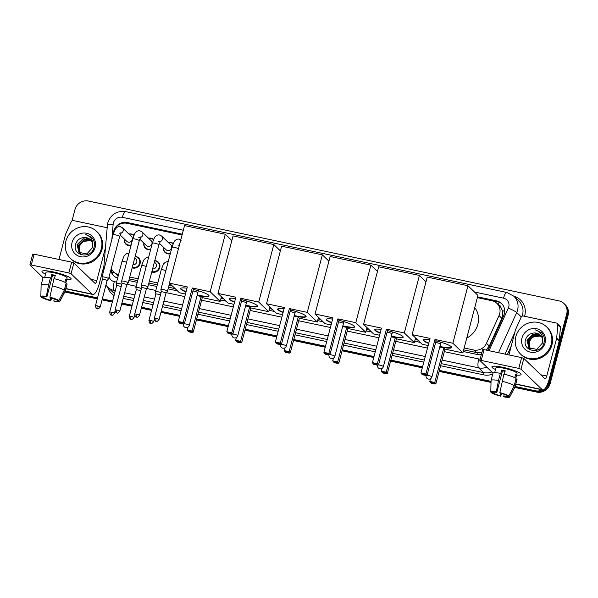 <?xml version="1.0" encoding="UTF-8"?>
<svg xmlns="http://www.w3.org/2000/svg" width="598" height="598" viewBox="0 0 598 598"><rect width="100%" height="100%" fill="white"/><g stroke="black" fill="none" stroke-linecap="round" stroke-linejoin="round"><path stroke-width="0.9" d="M154.785 260.571A6.032 5.711 134 0 1 159.741 267.642A6.032 5.711 134 0 1 151.795 271.97M135.155 256.407A6.032 5.711 134 0 1 140.111 263.479A6.032 5.711 134 0 1 132.165 267.807M170.266 253.821A6.032 5.711 134 0 1 163.486 247.258M150.636 249.658A6.032 5.711 134 0 1 143.864 243.094M131.007 245.494A6.032 5.711 134 0 1 124.234 238.931M486.077 350.084L489.314 346.025L501.857 318.323L502.492 316.469L502.26 310.422L500.989 307.686A3.767 3.566 -46 0 0 498.411 304.823M464.16 347.976L473.676 349.994A11.302 10.704 -46 0 0 486.48 343.304L499.031 315.595A11.302 10.704 -46 0 0 499.681 313.756A11.302 10.704 -46 0 0 496.901 303.365A11.302 10.704 -46 0 0 491.885 300.712L477.368 297.632M496.901 303.365L499.509 305.877A11.302 10.704 134 0 1 500.989 307.686M463.674 349.837L476.292 352.514L481.988 352.207M129.258 278.892L137.675 280.679M148.887 283.056L157.304 284.842M168.516 287.219L175.139 288.625M220.983 298.35L223.674 298.925M269.526 308.65L272.217 309.218M318.061 318.951L320.752 319.519M366.596 329.244L369.287 329.812M415.132 339.544L417.823 340.113M111.303 268.345A11.302 10.704 -46 0 0 113.755 272.053L118.172 275.962M129.751 277.031L138.16 278.817M149.373 281.195L157.79 282.981M169.002 285.358L172.523 286.106M113.755 272.053A11.302 10.704 -46 0 0 118.539 274.646M182.069 234.984L126.978 223.301A11.302 10.704 -46 0 0 113.194 233.743L113.104 234.752M168.195 242.377A6.032 5.711 134 0 1 173.248 243.588M148.566 238.213A6.032 5.711 134 0 1 153.619 239.424M128.944 234.05A6.032 5.711 134 0 1 133.989 235.261M487.452 350.376A11.302 10.704 -46 0 0 489.209 347.595L503.636 315.737A11.302 10.704 -46 0 0 504.293 313.898A11.302 10.704 -46 0 0 501.505 303.5A11.302 10.704 -46 0 0 496.49 300.854L477.578 296.84M477.443 297.333L497.185 301.527A11.302 10.704 134 0 1 501.849 303.844M72.014 220.819L74.959 209.577A11.302 10.704 134 0 1 88.422 201.048L558.913 300.861A11.302 10.704 134 0 1 563.929 303.507A11.302 10.704 134 0 1 566.71 313.898L548.785 382.219A11.302 10.704 134 0 1 545.974 387.287M542.438 389.874A11.302 10.704 134 0 1 535.33 390.756L515.199 386.487M491.04 381.36L439.388 370.401M422.562 366.828L390.853 360.101M374.019 356.535L342.318 349.808M325.484 346.235L293.775 339.507M276.949 335.941L245.24 329.214M228.414 325.641L196.705 318.913M179.871 315.348L161.198 311.386M151.832 309.398L141.577 307.223M132.203 305.234L121.947 303.059M112.581 301.071L102.318 298.888M97.519 297.871L65.264 291.032M563.929 303.507L565.319 304.853A11.302 10.704 134 0 1 568.1 315.243L550.175 383.565L549.48 382.892A11.302 10.704 134 0 1 536.025 391.421L515.035 386.973L536.025 391.421A11.302 10.704 134 0 0 549.48 382.892L567.405 314.57L549.48 382.892L548.785 382.219M564.624 304.18A11.302 10.704 134 0 1 567.405 314.57A11.302 10.704 134 0 0 564.624 304.18M97.265 298.865L66.228 292.28L65.533 291.607A11.302 10.704 134 0 1 65.1 291.51A11.302 10.704 134 0 0 65.533 291.607L97.392 298.372L65.197 291.286M491.025 381.875L439.261 370.895L491.025 381.875M422.427 367.329L390.726 360.601L422.427 367.329M373.892 357.028L342.183 350.301L373.892 357.028M325.357 346.735L293.648 340.008L325.357 346.735M276.814 336.435L245.113 329.707L276.814 336.435M228.279 326.134L196.578 319.414L228.279 326.134M179.744 315.841L161.071 311.879L179.744 315.841M151.705 309.891L141.442 307.716L151.705 309.891M132.076 305.728L121.813 303.552L132.076 305.728M112.446 301.564L102.191 299.389L112.446 301.564M182.278 234.192L127.329 222.538A11.302 10.704 -46 0 0 114.375 229.58M463.233 351.497L476.404 354.293A11.302 10.704 -46 0 0 481.472 354.158M128.824 280.552L137.241 282.338M148.454 284.715L156.863 286.502M168.075 288.879L177.464 290.867M220.55 300.009L226.007 301.168M269.085 310.31L274.542 311.468M317.628 320.603L323.077 321.761M366.163 330.903L371.612 332.062M414.698 341.196L420.155 342.355M110.779 270.348A11.302 10.704 -46 0 0 113.725 275.76A11.302 10.704 -46 0 0 117.627 278.115M124.287 223.076A11.302 10.704 134 0 1 128.024 223.204L182.143 234.685M114.076 276.089A11.302 10.704 134 0 1 111.273 268.465M550.175 383.565A11.302 10.704 134 0 1 536.72 392.094L514.781 387.444M491.018 382.399L439.126 371.395M422.3 367.822L390.591 361.095M373.765 357.522L342.056 350.794M325.222 347.229L293.521 340.501M276.687 336.928L244.978 330.201M228.152 326.635L196.443 319.908M179.617 316.335L160.944 312.373M151.571 310.384L141.315 308.209M131.949 306.221L121.686 304.046M112.319 302.057L102.056 299.882M66.228 292.28A11.302 10.704 134 0 1 64.883 291.899M515.827 336.681A18.837 17.843 134 0 1 528.856 322.957A18.837 17.843 134 0 1 546.617 326.874A18.837 17.843 134 0 1 551.251 344.201A18.837 17.843 134 0 1 538.222 357.918A18.837 17.843 134 0 1 520.462 354.001A18.837 17.843 134 0 1 515.827 336.681M546.617 326.874L547.312 327.547A18.837 17.843 134 0 1 551.947 344.867A18.837 17.843 134 0 1 538.918 358.591A18.837 17.843 134 0 1 521.157 354.674L520.462 354.001M545.092 342.893A12.281 11.639 134 0 1 530.463 352.162A12.281 11.639 134 0 1 521.987 337.99A12.281 11.639 134 0 1 536.615 328.721A12.281 11.639 134 0 1 545.092 342.893M525.657 339.313C521.419 351.377 541.257 355.167 543.948 342.931C544.838 339.642 544.367 336.614 542.543 333.856L541.519 332.705L535.442 329.924C540.599 331.763 543.014 335.403 542.692 340.86A8.514 8.066 134 0 0 540.323 335.149A8.514 8.066 134 0 0 534.59 332.981C530.232 333.146 527.257 335.254 525.657 339.313M540.898 335.77L533.311 334.409L527.272 340.419L529.051 347.939M540.779 335.627L533.035 334.14L526.995 340.157L528.909 347.804L536.795 349.382L542.461 343.02L542.692 340.86M541.354 336.382L534.41 335.478L528.378 341.488L529.649 348.425M541.25 336.226L534.134 335.209L528.101 341.219L529.492 348.313M530.299 348.858L529.858 348.051A8.514 8.066 134 0 1 529.357 342.43A8.514 8.066 134 0 1 533.73 336.876C531.42 338.124 529.918 339.933 529.208 342.288L530.127 348.754M533.73 336.876L540.607 335.964M540.39 335.216L534.59 332.981M541.586 332.772L535.442 329.924M503.015 367.329A15.07 2.459 14.7 0 1 520.641 373.66A15.07 2.459 14.7 0 1 516.635 375.088A15.07 2.459 14.7 0 0 521.075 374.505A15.07 2.459 14.7 0 0 503.015 367.329A15.07 2.459 14.7 0 0 492.707 366.335A15.07 2.459 14.7 0 0 495.495 369.549A15.07 2.459 14.7 0 1 491.915 366.858A15.07 2.459 14.7 0 1 503.015 367.329M508.92 354.928L515.528 329.715A1.884 1.787 -46 0 1 515.64 329.408L521.194 317.134A1.884 1.787 -46 0 1 523.332 316.021L556.461 323.047A1.884 1.787 -46 0 1 557.291 323.488L559.9 326.007A1.884 1.787 134 0 1 560.423 327.42L559.294 340.636A1.884 1.787 134 0 1 559.235 340.95L549.375 378.549A15.07 4.156 -78 0 1 542.767 389.941A15.07 4.156 -78 0 1 542.124 389.582L520.993 369.205L518.78 368.405L521.613 357.619L523.818 358.419L544.95 378.788A3.767 1.039 102 0 0 545.114 378.885A3.767 1.039 102 0 0 546.766 376.037L556.626 338.438A1.884 1.787 -46 0 0 556.686 338.117L557.814 324.908A1.884 1.787 -46 0 0 557.291 323.488M482.721 349.695L484.059 349.651L481.226 360.437L518.78 368.405M481.226 360.437L479.895 360.482L493.021 373.145M484.059 349.651L521.613 357.619M499.823 392.647L500.354 393.163A7.535 1.233 14.7 0 1 506.693 395.45L508.876 395.913A9.8 1.6 14.7 0 0 499.823 392.647L503.92 374.071A12.431 2.026 14.7 0 1 516.104 378.467L514.22 385.658L508.876 395.913M507.724 395.667L507.56 396.287A7.535 1.233 14.7 0 1 507.56 396.325A7.535 1.233 14.7 0 1 503.725 396.414L504.264 394.366M505.071 371.358A7.535 1.233 -165.3 0 0 504.189 371.164A7.535 1.233 -165.3 0 0 502.47 370.835L496.811 392.415A7.535 1.233 14.7 0 0 492.976 392.497A7.535 1.233 14.7 0 0 492.969 392.535L490.794 392.079A9.8 1.6 14.7 0 1 490.786 391.989A9.8 1.6 14.7 0 1 496.28 391.899L496.811 392.415M490.786 391.989L491.063 380.545A12.431 2.026 14.7 0 1 491.07 380.47L492.954 373.279A12.431 2.026 14.7 0 1 500.377 373.324L500.728 373.66L501.67 370.065A10.928 1.787 14.7 0 1 503.404 370.409A10.928 1.787 14.7 0 1 505.213 370.82L504.331 374.176M494.658 372.726L495.921 367.905A10.928 1.787 14.7 0 1 503.972 368.248A10.928 1.787 14.7 0 1 517.061 373.451L515.797 378.272M507.56 396.287L509.743 396.751L515.087 386.495L516.978 379.304L515.947 379.087M516.978 379.304A12.431 2.026 14.7 0 1 517.008 379.588L515.125 386.779A12.431 2.026 14.7 0 1 515.095 386.854L509.72 396.952A9.8 1.6 14.7 0 1 504.256 396.93L503.725 396.414M491.07 380.47A12.431 2.026 14.7 0 1 498.493 380.515L496.28 391.899M500.377 373.324L498.493 380.515M500.803 393.282L500.182 395.659L500.713 396.175L501.617 393.506M500.713 396.175A9.8 1.6 14.7 0 1 491.661 392.916L493.843 393.379L494.157 392.161M491.683 392.266L491.661 392.916M500.182 395.659A7.535 1.233 14.7 0 1 493.843 393.379M515.738 378.235L516.485 375.402A10.928 1.787 14.7 0 0 515.611 374.565L514.788 377.712M502.036 381.262A12.431 2.026 14.7 0 1 514.22 385.658M501.67 370.065L502.47 370.835M515.454 375.185L516.485 375.402M474.767 307.551A20.721 19.629 134 0 1 477.847 324.31A20.721 19.629 134 0 1 466.761 338.057M436.054 340.927A14.696 2.399 14.7 0 1 451.707 347.49A14.696 2.399 14.7 0 1 440.89 347.027A14.696 2.399 14.7 0 1 439.829 346.795M428.691 343.461A14.696 2.399 14.7 0 1 423.279 340.03A14.696 2.399 14.7 0 1 429.678 339.694M430.014 338.408L420.962 372.928L425.918 373.982L434.978 339.462L452.865 343.259L467.957 285.724L427.219 277.083L412.127 334.618L430.014 338.408M420.962 372.928L421.65 373.967L425.193 374.722L425.918 373.982L427.084 375.103L436.136 340.583L434.978 339.462M412.127 334.618L422.121 344.261L428.146 345.532M452.865 343.259L462.867 352.902L444.979 349.105L443.813 347.984L439.739 347.117M462.867 352.902L477.959 295.367L467.957 285.724M425.193 374.722L426.015 375.507L427.084 375.103M421.65 373.967L422.472 374.759L426.015 375.507M444.979 349.105L435.92 383.624L434.851 384.028L431.308 383.273L429.798 381.449L430.5 378.751M443.813 347.984L434.753 382.503L435.92 383.624M434.851 384.028L434.028 383.236L430.485 382.488M429.798 381.449L434.753 382.503L434.028 383.236M428.781 343.103A14.696 2.399 14.7 0 1 423.773 340.464A14.696 2.399 14.7 0 1 423.369 339.858M440.427 344A3.012 0.493 -165.3 0 0 435.636 342.519M451.714 347.296A14.696 2.399 14.7 0 1 439.919 346.436M387.511 330.627A14.696 2.399 14.7 0 1 403.172 337.19A14.696 2.399 14.7 0 1 392.348 336.734A14.696 2.399 14.7 0 1 391.286 336.502M380.156 333.161A14.696 2.399 14.7 0 1 374.744 329.73A14.696 2.399 14.7 0 1 381.143 329.401M381.479 328.115L372.419 362.635L377.383 363.689L386.435 329.169L404.33 332.959L419.422 275.431L378.684 266.783L363.584 324.318L381.479 328.115M372.419 362.635L373.115 363.674L376.658 364.421L377.383 363.689L378.549 364.81L387.601 330.29L386.435 329.169M363.584 324.318L373.586 333.961L379.61 335.239M404.33 332.959L414.332 342.602L396.437 338.812L395.271 337.683L391.204 336.824M425.993 281.763L419.422 275.431M414.332 342.602L415.558 337.93M376.658 364.421L377.473 365.214L378.549 364.81M373.115 363.674L373.929 364.459L377.473 365.214M396.437 338.812L387.384 373.331L386.308 373.728L382.765 372.98L381.255 371.156L381.965 368.45M395.271 337.683L386.218 372.203L387.384 373.331M386.308 373.728L385.493 372.943L381.95 372.188M381.255 371.156L386.218 372.203L385.493 372.943M380.246 332.802A14.696 2.399 14.7 0 1 375.238 330.171A14.696 2.399 14.7 0 1 374.834 329.565M391.884 333.706A3.012 0.493 -165.3 0 0 387.093 332.226M403.179 336.995A14.696 2.399 14.7 0 1 391.384 336.136M338.976 320.334A14.696 2.399 14.7 0 1 354.636 326.897A14.696 2.399 14.7 0 1 343.813 326.433A14.696 2.399 14.7 0 1 342.751 326.202M331.613 322.868A14.696 2.399 14.7 0 1 326.209 319.437A14.696 2.399 14.7 0 1 332.6 319.1M332.944 317.815L323.884 352.334L328.848 353.388L337.9 318.869L355.795 322.666L370.887 265.131L330.141 256.49L315.049 314.017L332.944 317.815M323.884 352.334L324.579 353.373L328.123 354.128L328.848 353.388L330.006 354.509L339.066 319.99L337.9 318.869M315.049 314.017L325.05 323.668L331.068 324.938M355.795 322.666L365.797 332.309L347.901 328.511L346.735 327.39L342.669 326.523M377.45 271.462L370.887 265.131M365.797 332.309L367.023 327.629M328.123 354.128L328.937 354.913L330.006 354.509M324.579 353.373L325.394 354.158L328.937 354.913M347.901 328.511L338.849 363.031L337.773 363.435L334.23 362.68L332.72 360.856L333.43 358.157M346.735 327.39L337.683 361.91L338.849 363.031M337.773 363.435L336.958 362.642L333.415 361.895M332.72 360.856L337.683 361.91L336.958 362.642M331.711 322.509A14.696 2.399 14.7 0 1 326.695 319.87A14.696 2.399 14.7 0 1 326.299 319.265M343.349 323.406A3.012 0.493 -165.3 0 0 338.558 321.926M354.636 326.702A14.696 2.399 14.7 0 1 342.848 325.843M290.441 310.033A14.696 2.399 14.7 0 1 306.101 316.596A14.696 2.399 14.7 0 1 295.277 316.14A14.696 2.399 14.7 0 1 294.216 315.901M283.078 312.567A14.696 2.399 14.7 0 1 277.666 309.136A14.696 2.399 14.7 0 1 284.065 308.807M284.401 307.522L275.349 342.041L280.305 343.088L289.365 308.568L307.252 312.365L322.352 254.838L281.606 246.189L266.514 303.724L284.401 307.522M275.349 342.041L276.044 343.073L279.587 343.828L280.305 343.088L281.471 344.216L290.531 309.697L289.365 308.568M266.514 303.724L276.515 313.367L282.533 314.645M307.252 312.365L317.254 322.008L299.366 318.218L298.2 317.089L294.126 316.23M328.915 261.169L322.352 254.838M317.254 322.008L318.48 317.329M279.587 343.828L280.402 344.612L281.471 344.216M276.044 343.073L276.859 343.865L280.402 344.612M299.366 318.218L290.307 352.738L289.238 353.134L285.695 352.386L284.185 350.555L284.895 347.857M298.2 317.089L289.14 351.609L290.307 352.738M289.238 353.134L288.423 352.349L284.88 351.594M284.185 350.555L289.14 351.609L288.423 352.349M283.175 312.208A14.696 2.399 14.7 0 1 278.16 309.577A14.696 2.399 14.7 0 1 277.756 308.972M294.814 313.105A3.012 0.493 -165.3 0 0 290.023 311.633M306.101 316.402A14.696 2.399 14.7 0 1 294.306 315.542M241.906 299.74A14.696 2.399 14.7 0 1 257.559 306.296A14.696 2.399 14.7 0 1 246.742 305.84A14.696 2.399 14.7 0 1 245.681 305.608M234.543 302.274A14.696 2.399 14.7 0 1 229.131 298.843A14.696 2.399 14.7 0 1 235.53 298.507M235.866 297.221L226.814 331.741L231.77 332.794L240.83 298.275L258.717 302.072L273.809 244.537L233.071 235.896L217.978 293.424L235.866 297.221M226.814 331.741L227.502 332.78L231.045 333.527L231.77 332.794L232.936 333.916L241.996 299.396L240.83 298.275M217.978 293.424L227.973 303.066L233.997 304.345M258.717 302.072L268.719 311.715L250.831 307.918L249.665 306.796L245.591 305.929M280.38 250.868L273.809 244.537M268.719 311.715L269.945 307.036M231.045 333.527L231.867 334.319L232.936 333.916M227.502 332.78L228.324 333.564L231.867 334.319M250.831 307.918L241.771 342.437L240.702 342.841L237.159 342.086L235.649 340.262L236.352 337.564M249.665 306.796L240.605 341.316L241.771 342.437M240.702 342.841L239.88 342.049L236.337 341.301M235.649 340.262L240.605 341.316L239.88 342.049M234.633 301.915A14.696 2.399 14.7 0 1 229.625 299.277A14.696 2.399 14.7 0 1 229.221 298.671M246.279 302.812A3.012 0.493 -165.3 0 0 241.487 301.332M257.566 306.109A14.696 2.399 14.7 0 1 245.771 305.249M193.363 289.439A14.696 2.399 14.7 0 1 209.023 296.003A14.696 2.399 14.7 0 1 198.2 295.547A14.696 2.399 14.7 0 1 197.138 295.307M186.008 291.974A14.696 2.399 14.7 0 1 180.596 288.542A14.696 2.399 14.7 0 1 186.995 288.214M187.331 286.928L178.271 321.447L183.235 322.494L192.287 287.974L210.182 291.772L225.274 234.237L184.535 225.596L169.436 283.131L187.331 286.928M178.271 321.447L178.966 322.479L182.51 323.234L183.235 322.494L184.401 323.623L193.453 289.103L192.287 287.974M169.436 283.131L179.437 292.773L185.462 294.052M210.182 291.772L220.184 301.414L202.288 297.617L201.122 296.496L197.056 295.636M231.845 240.575L225.274 234.237M220.184 301.414L221.41 296.735M182.51 323.234L183.324 324.019L184.401 323.623M178.966 322.479L179.781 323.271L183.324 324.019M202.288 297.617L193.236 332.137L192.16 332.54L188.624 331.793L187.107 329.961L187.817 327.263M201.122 296.496L192.07 331.015L193.236 332.137M192.16 332.54L191.345 331.755L187.802 331M187.107 329.961L192.07 331.015L191.345 331.755M186.098 291.615A14.696 2.399 14.7 0 1 181.089 288.984A14.696 2.399 14.7 0 1 180.686 288.378M197.736 292.512A3.012 0.493 -165.3 0 0 192.945 291.039M209.031 295.808A14.696 2.399 14.7 0 1 197.235 294.949M159.061 319.534C156.13 322.957 156.467 320.722 156.183 321.305A2.452 0.673 102 0 1 156.078 321.253A2.452 0.673 -78 0 1 156.13 318.368A2.452 0.396 -165.3 0 1 159.061 319.534L165.99 293.14A2.452 0.396 -165.3 0 1 165.975 293.17L167.447 291.256A3.394 0.553 -165.3 0 0 167.462 291.226A3.394 0.553 -165.3 0 0 167.373 291.039A3.394 0.553 -165.3 0 0 163.404 289.604A3.394 0.553 -165.3 0 0 160.907 289.499A3.394 0.553 -165.3 0 0 160.899 289.537L161.243 291.914A2.452 0.396 -165.3 0 0 161.251 291.929M165.99 293.14A2.452 0.396 -165.3 0 0 165.923 293.005A2.452 0.396 -165.3 0 0 163.052 291.974A2.452 0.396 -165.3 0 0 161.251 291.899L154.321 318.293C155.248 322.771 156.033 320.618 156.183 321.305M158.41 241.637L160.428 241.091L158.911 244.844A3.394 0.553 -165.3 0 0 154.845 243.229A3.394 0.553 -165.3 0 0 154.65 243.184A3.394 0.553 -165.3 0 0 152.348 243.124C153.91 238.639 154.919 236.457 155.36 236.576C156.422 235.306 157.76 234.76 159.382 234.924L161.609 236.031L170.722 244.814A3.394 3.214 134 0 1 169.212 250.405A3.394 3.214 134 0 1 166.02 249.695L159.382 243.296M168.337 242.511A5.651 5.352 134 0 1 173.091 243.954L172.986 243.857M143.774 285.44A3.394 0.553 -165.3 0 0 141.278 285.336A3.394 0.553 -165.3 0 0 141.278 285.373L141.614 287.75A2.452 0.396 -165.3 0 0 141.621 287.765A2.452 0.396 -165.3 0 1 143.423 287.81A2.452 0.396 -165.3 0 1 146.293 288.841A2.452 0.396 -165.3 0 1 146.361 288.976A2.452 0.396 -165.3 0 0 146.361 288.976L147.818 287.092A3.394 0.553 -165.3 0 0 147.833 287.055A3.394 0.553 -165.3 0 0 147.743 286.876A3.394 0.553 -165.3 0 0 143.774 285.44M170.43 253.186A5.651 5.352 134 0 1 163.628 247.393M138.781 237.473L140.799 236.928L139.282 240.68A3.394 0.553 -165.3 0 0 135.223 239.065A3.394 0.553 -165.3 0 0 135.021 239.021A3.394 0.553 -165.3 0 0 132.726 238.961C134.288 234.476 135.29 232.293 135.739 232.413C136.793 231.142 138.131 230.596 139.753 230.761L141.98 231.86L151.1 240.65A3.394 3.214 134 0 1 149.582 246.241A3.394 3.214 134 0 1 146.39 245.531L139.753 239.133M148.708 238.348A5.651 5.352 134 0 1 153.462 239.791L153.365 239.693M126.731 284.827L128.189 282.929A3.394 0.553 -165.3 0 0 128.211 282.891A3.394 0.553 -165.3 0 0 128.114 282.712A3.394 0.553 -165.3 0 0 124.145 281.277A3.394 0.553 -165.3 0 0 121.648 281.172A3.394 0.553 -165.3 0 0 121.648 281.209L121.992 283.587A2.452 0.396 -165.3 0 1 121.992 283.572A2.452 0.396 -165.3 0 1 123.801 283.646A2.452 0.396 -165.3 0 1 126.664 284.678A2.452 0.396 -165.3 0 1 126.731 284.812A2.452 0.396 -165.3 0 1 126.716 284.835M150.801 249.022A5.651 5.352 134 0 1 144.006 243.229M119.159 233.31L121.17 232.764L119.66 236.516A3.394 0.553 -165.3 0 0 115.593 234.902A3.394 0.553 -165.3 0 0 115.392 234.857A3.394 0.553 -165.3 0 0 113.097 234.797C114.659 230.312 115.661 228.13 116.109 228.249C117.163 226.978 118.509 226.425 120.131 226.597L122.358 227.696L131.47 236.487A3.394 3.214 134 0 1 129.96 242.078A3.394 3.214 134 0 1 126.761 241.368L120.123 234.969M129.086 234.184A5.651 5.352 134 0 1 133.832 235.627L133.735 235.53M104.515 277.113A3.394 0.553 -165.3 0 0 102.019 277.009A3.394 0.553 -165.3 0 0 102.019 277.046L102.363 279.423A2.452 0.396 -165.3 0 0 102.363 279.43A2.452 0.396 -165.3 0 1 104.172 279.483A2.452 0.396 -165.3 0 1 107.035 280.514A2.452 0.396 -165.3 0 1 107.102 280.649L108.567 278.765A3.394 0.553 -165.3 0 0 108.582 278.728A3.394 0.553 -165.3 0 0 108.492 278.548A3.394 0.553 -165.3 0 0 104.515 277.113M107.094 280.671A2.452 0.396 -165.3 0 0 107.102 280.649L100.18 307.043A2.452 0.396 -165.3 0 0 97.242 305.877A2.452 0.396 -165.3 0 0 95.441 305.802L102.363 279.408M131.179 244.859A5.651 5.352 134 0 1 124.377 239.065M160.406 295.098A2.452 0.396 -165.3 0 0 157.655 294.149A2.452 0.396 -165.3 0 0 155.854 294.074A2.452 0.396 -165.3 0 0 155.854 294.104L155.502 291.719A3.394 0.553 -165.3 0 1 155.51 291.682A3.394 0.553 -165.3 0 1 157.551 291.697A3.394 0.553 -165.3 0 1 161.041 292.699M154.396 262.044L155.555 263.157A3.394 3.214 134 0 1 152.602 268.876M154.733 260.788A5.651 5.352 134 0 1 159.21 267.396A5.651 5.352 134 0 1 151.914 271.507M140.784 290.934A2.452 0.396 -165.3 0 0 138.026 289.985A2.452 0.396 -165.3 0 0 136.224 289.91A2.452 0.396 -165.3 0 0 136.224 289.94M141.412 288.535A3.394 0.553 -165.3 0 0 137.921 287.533A3.394 0.553 -165.3 0 0 135.881 287.518A3.394 0.553 -165.3 0 0 135.881 287.556L136.224 289.925L129.303 316.305C130.222 320.782 131.007 318.629 131.164 319.325A2.452 0.673 102 0 1 131.059 319.265A2.452 0.673 -78 0 1 131.104 316.379A2.452 0.396 -165.3 0 0 129.303 316.305M134.774 257.88L135.925 258.994A3.394 3.214 134 0 1 132.98 264.712M135.103 256.624A5.651 5.352 134 0 1 139.581 263.232A5.651 5.352 134 0 1 132.285 267.343M121.155 286.771A2.452 0.396 -165.3 0 0 118.404 285.822A2.452 0.396 -165.3 0 0 116.595 285.747A2.452 0.396 -165.3 0 0 116.595 285.777L116.251 283.392A3.394 0.553 -165.3 0 1 116.251 283.355A3.394 0.553 -165.3 0 1 118.299 283.37A3.394 0.553 -165.3 0 1 121.783 284.371M53.073 271.873A15.07 2.459 14.7 0 1 70.699 278.205A15.07 2.459 14.7 0 1 66.692 279.64A15.07 2.459 14.7 0 0 71.132 279.049A15.07 2.459 14.7 0 0 53.073 271.873A15.07 2.459 14.7 0 0 42.764 270.879A15.07 2.459 14.7 0 0 45.553 274.093A15.07 2.459 14.7 0 1 41.972 271.402A15.07 2.459 14.7 0 1 53.073 271.873M58.978 259.472L65.593 234.259A1.884 1.787 -46 0 1 65.698 233.953L71.259 221.686A1.884 1.787 -46 0 1 73.39 220.565L106.519 227.591A1.884 1.787 -46 0 1 107.162 227.875M103.895 266.08L99.432 283.093A15.07 4.156 -78 0 1 92.825 294.485A15.07 4.156 -78 0 1 92.182 294.126L71.05 273.749L68.845 272.95L71.67 262.163L73.875 262.963L95.007 283.34A3.767 1.039 102 0 0 95.172 283.43A3.767 1.039 102 0 0 96.824 280.582L105.48 247.594M32.778 254.24L34.116 254.195L31.29 264.989L68.845 272.95M31.29 264.989L29.952 265.026L43.086 277.689M34.116 254.195L71.67 262.163M49.881 297.191L50.411 297.707A7.535 1.233 14.7 0 1 56.75 299.994L58.933 300.458A9.8 1.6 14.7 0 0 49.881 297.191L53.977 278.616A12.431 2.026 14.7 0 1 66.161 283.011L64.278 290.202L58.933 300.458M57.782 300.211L57.625 300.831A7.535 1.233 14.7 0 1 57.617 300.869A7.535 1.233 14.7 0 1 53.783 300.958L54.321 298.91M55.128 275.902A7.535 1.233 -165.3 0 0 54.246 275.708A7.535 1.233 -165.3 0 0 52.534 275.379L46.868 296.959A7.535 1.233 14.7 0 0 43.034 297.042A7.535 1.233 14.7 0 0 43.034 297.079L40.851 296.623A9.8 1.6 14.7 0 1 40.843 296.533A9.8 1.6 14.7 0 1 46.338 296.444L46.868 296.959M40.843 296.533L41.12 285.089A12.431 2.026 14.7 0 1 41.127 285.014L43.019 277.823A12.431 2.026 14.7 0 1 50.434 277.868L50.785 278.205L51.727 274.609A10.928 1.787 14.7 0 1 53.461 274.953A10.928 1.787 14.7 0 1 55.27 275.364L54.396 278.72M44.715 277.27L45.986 272.449A10.928 1.787 14.7 0 1 54.029 272.793A10.928 1.787 14.7 0 1 67.126 277.995L65.855 282.817M57.625 300.831L59.8 301.295L65.145 291.039L67.036 283.848L66.004 283.631M67.036 283.848A12.431 2.026 14.7 0 1 67.073 284.132L65.182 291.323A12.431 2.026 14.7 0 1 65.152 291.398L59.778 301.504A9.8 1.6 14.7 0 1 54.313 301.474L53.783 300.958M41.127 285.014A12.431 2.026 14.7 0 1 48.55 285.059L46.338 296.444M50.434 277.868L48.55 285.059M50.86 297.826L50.239 300.203L50.77 300.719L51.675 298.051M50.77 300.719A9.8 1.6 14.7 0 1 41.718 297.46L43.901 297.924L44.222 296.705M41.74 296.81L41.718 297.46M50.239 300.203A7.535 1.233 14.7 0 1 43.901 297.924M65.802 282.779L66.542 279.946A10.928 1.787 14.7 0 0 65.675 279.109L64.846 282.263M52.093 285.807A12.431 2.026 14.7 0 1 64.278 290.202M51.727 274.609L52.534 275.379M65.511 279.729L66.542 279.946M65.885 241.226A18.837 17.843 134 0 1 78.921 227.509A18.837 17.843 134 0 1 96.674 231.426A18.837 17.843 134 0 1 101.309 248.746A18.837 17.843 134 0 1 88.28 262.462A18.837 17.843 134 0 1 70.519 258.545A18.837 17.843 134 0 1 65.885 241.226M96.674 231.426L97.369 232.091A18.837 17.843 134 0 1 102.011 249.411A18.837 17.843 134 0 1 88.975 263.135A18.837 17.843 134 0 1 71.214 259.218L70.519 258.545M95.149 247.437A12.281 11.639 134 0 1 80.521 256.706A12.281 11.639 134 0 1 72.052 242.534A12.281 11.639 134 0 1 86.673 233.265A12.281 11.639 134 0 1 95.149 247.437M75.714 243.857C71.483 255.922 91.315 259.711 94.006 247.475C94.895 244.186 94.432 241.158 92.6 238.4L91.576 237.249L85.499 234.468C90.657 236.307 93.071 239.948 92.75 245.404A8.514 8.066 134 0 0 90.38 239.693A8.514 8.066 134 0 0 84.647 237.526C80.296 237.69 77.314 239.798 75.714 243.857M90.956 240.321L83.369 238.953L77.329 244.963L79.108 252.483M90.836 240.172L83.092 238.692L77.06 244.702L78.966 252.349L86.852 253.933L92.518 247.565L92.75 245.404M91.419 240.934L84.468 240.022L78.435 246.032L79.706 252.969M91.307 240.77L84.191 239.753L78.159 245.763L79.549 252.857M80.356 253.403L79.915 252.595A8.514 8.066 134 0 1 79.414 246.974A8.514 8.066 134 0 1 83.787 241.42C81.485 242.676 79.975 244.477 79.265 246.832L80.192 253.298M83.787 241.42L90.664 240.508M90.448 239.761L84.647 237.526M91.644 237.316L85.499 234.468M501.857 318.323L499.031 315.595M498.321 304.733A11.302 3.117 -78 0 1 499.113 302.132M477.697 354.479A11.302 3.117 -78 0 1 478.086 352.738M502.26 310.422A11.302 1.278 24.4 0 1 504.652 311.491M111.916 272.583A11.302 2.362 4.9 0 1 114.136 272.419M489.314 346.025L486.48 343.304M476.292 352.514L473.676 349.994M497.185 301.527L496.49 300.854M489.029 350.705L508.315 308.097A7.535 7.139 -46 0 0 508.756 306.871A7.535 7.139 -46 0 0 503.553 298.178L474.476 292.003M503.553 298.178A7.535 2.078 102 0 1 506.857 292.482L513.869 296.197A15.07 14.277 134 0 1 517.576 310.048A15.07 14.277 134 0 1 516.709 312.5L521.307 316.933M183.317 230.237L122.343 217.306A7.535 7.139 -46 0 0 113.373 222.994A7.535 7.139 -46 0 0 113.149 224.265L111.841 239.566M506.857 292.482L125.647 211.61C116.812 210.608 110.869 214.323 107.819 222.755L107.386 225.297A7.535 1.57 4.9 0 1 113.149 224.265M513.966 296.287A16.953 16.064 134 0 1 524.745 315.624A16.953 16.064 134 0 1 524.558 316.282M522.114 316.185A15.07 14.277 -46 0 0 522.532 314.832A15.07 14.277 -46 0 0 518.825 300.973L513.869 296.197M511.26 345.995L507.366 354.599M492.73 374.131A16.953 16.064 134 0 1 483.543 374.834L440.614 365.729M423.788 362.156L392.079 355.429M375.245 351.856L343.544 345.128M326.71 341.563L295.001 334.835M278.175 331.262L246.466 324.535M229.639 320.969L197.931 314.242M181.097 310.668L162.424 306.707M153.058 304.718L142.802 302.543M133.429 300.555L123.173 298.38M114.046 295.487A16.953 16.064 134 0 1 107.558 287.07M535.33 390.756L536.72 392.094M566.71 313.898L568.1 315.243M486.847 367.194A15.07 14.277 134 0 1 478.624 367.837L483.58 372.614A15.07 14.277 -46 0 0 491.803 371.971M508.315 308.097A7.535 0.852 24.4 0 1 516.709 312.5L498.5 352.715M504.996 354.098L514.841 332.361M115.287 290.755L114.151 290.516L115.108 291.435M109.105 276.739A7.535 7.139 -46 0 0 114.3 281.643A7.535 2.078 102 0 0 114.151 290.516A15.07 14.277 134 0 1 107.468 286.98L112.424 291.764A15.07 14.277 -46 0 0 114.577 293.454M444.307 351.654L478.766 358.964A7.535 2.078 102 0 0 478.624 367.837L442.094 360.086M425.268 356.52L393.559 349.793M376.725 346.22L345.024 339.492M328.19 335.919L296.481 329.199M279.655 325.626L247.946 318.898M231.12 315.325L199.411 308.598M182.577 305.032L163.904 301.071M154.538 299.082L144.282 296.907M134.909 294.919L124.653 292.743M123.726 296.272L133.982 298.447M143.356 300.435L153.611 302.61M162.977 304.599L181.65 308.561M198.484 312.134L230.193 318.861M247.019 322.427L278.728 329.154M295.554 332.727L327.263 339.455M344.097 343.028L375.798 349.748M392.632 353.321L424.341 360.048M441.167 363.621L483.58 372.614A1.884 0.523 -78 0 1 483.543 374.834M114.3 281.643L116.573 282.129M127.09 284.356L136.202 286.293M146.719 288.52L155.831 290.456M166.341 292.684L184.789 296.601M201.623 300.174L233.325 306.894M250.158 310.467L281.867 317.194M298.694 320.767L330.402 327.495M347.236 331.06L378.938 337.788M395.771 341.361L427.473 348.088M478.766 358.964A7.535 7.139 -46 0 0 480.172 359.121M125.647 211.61A7.535 2.078 102 0 0 122.343 217.306M128.024 223.204L127.329 222.538M515.85 384.006L542.124 389.582M540.771 374.767L546.766 376.037M559.235 340.95L556.626 338.438M523.818 358.419L520.993 369.205M556.686 338.117L559.294 340.636M560.423 327.42L557.814 324.908M426.748 375.23A3.012 0.493 14.7 0 1 428.318 375.462A3.012 0.493 14.7 0 1 431.846 376.733A3.012 0.493 14.7 0 1 431.928 376.897A3.012 3.012 0 0 1 428.385 379.08A3.012 3.012 0 0 1 426.068 375.484M378.213 364.937A3.012 0.493 14.7 0 1 379.782 365.161A3.012 0.493 14.7 0 1 383.311 366.432A3.012 0.493 14.7 0 1 383.393 366.596A3.012 3.012 0 0 1 379.85 368.779A3.012 3.012 0 0 1 377.532 365.191M329.677 354.636A3.012 0.493 14.7 0 1 331.247 354.861A3.012 0.493 14.7 0 1 334.775 356.139A3.012 0.493 14.7 0 1 334.858 356.303A3.012 3.012 0 0 1 331.314 358.486A3.012 3.012 0 0 1 328.997 354.891M281.142 344.343A3.012 0.493 14.7 0 1 282.704 344.568A3.012 0.493 14.7 0 1 286.24 345.838A3.012 0.493 14.7 0 1 286.315 346.003A3.012 3.012 0 0 1 282.779 348.186A3.012 3.012 0 0 1 280.455 344.598M232.6 334.043A3.012 0.493 14.7 0 1 234.169 334.267A3.012 0.493 14.7 0 1 237.698 335.545A3.012 0.493 14.7 0 1 237.78 335.702A3.012 3.012 0 0 1 234.237 337.892A3.012 3.012 0 0 1 231.919 334.297M184.064 323.742A3.012 0.493 14.7 0 1 185.634 323.974A3.012 0.493 14.7 0 1 189.162 325.245A3.012 0.493 14.7 0 1 189.245 325.409A3.012 3.012 0 0 1 185.701 327.592A3.012 3.012 0 0 1 183.384 324.004M178.443 248.82A3.394 0.553 -165.3 0 0 174.474 247.393A3.394 0.553 -165.3 0 0 174.28 247.348A3.394 0.553 -165.3 0 0 171.977 247.288L160.907 289.499M156.13 318.368A2.452 0.396 -165.3 0 0 154.321 318.293M136.501 314.204A2.452 0.673 -78 0 0 136.456 317.089A2.452 0.673 102 0 0 136.561 317.142C136.837 316.559 136.501 318.794 139.439 315.37A2.452 0.396 -165.3 0 0 136.501 314.204A2.452 0.396 -165.3 0 0 134.7 314.129L141.621 287.735M161.609 236.031A3.394 3.214 134 0 1 160.092 241.614M116.872 310.041A2.452 0.673 -78 0 0 116.827 312.918A2.452 0.673 102 0 0 116.931 312.978C117.215 312.395 116.879 314.63 119.809 311.207A2.452 0.396 -165.3 0 0 116.872 310.041A2.452 0.396 -165.3 0 0 115.07 309.966L121.992 283.572M141.98 231.86A3.394 3.214 134 0 1 140.47 237.451M97.242 305.877A2.452 0.673 -78 0 0 97.197 308.755A2.452 0.673 102 0 0 97.302 308.815C97.586 308.232 97.25 310.467 100.18 307.043M122.358 227.696A3.394 3.214 134 0 1 120.841 233.287M150.733 320.543A2.452 0.673 -78 0 0 150.681 323.428A2.452 0.673 102 0 0 150.786 323.488C151.07 322.898 150.733 325.14 153.664 321.709A2.452 0.396 -165.3 0 0 150.733 320.543A2.452 0.396 -165.3 0 0 148.932 320.468L155.854 294.074M165.87 270.58A3.394 0.553 -165.3 0 0 163.523 269.952A3.394 0.553 -165.3 0 0 161.221 269.885C162.791 265.407 163.792 263.225 164.233 263.344C165.295 262.074 166.633 261.52 168.255 261.692M131.164 319.325C131.448 318.734 131.112 320.976 134.042 317.545A2.452 0.396 -165.3 0 0 131.104 316.379M146.241 266.409A3.394 0.553 -165.3 0 0 143.894 265.789A3.394 0.553 -165.3 0 0 141.599 265.721C143.161 261.244 144.163 259.061 144.611 259.181C145.665 257.91 147.003 257.357 148.625 257.529M111.475 312.216A2.452 0.673 -78 0 0 111.43 315.101A2.452 0.673 102 0 0 111.534 315.161C111.819 314.57 111.482 316.813 114.412 313.382A2.452 0.396 -165.3 0 0 111.475 312.216A2.452 0.396 -165.3 0 0 109.673 312.141L116.595 285.747M126.612 262.245A3.394 0.553 -165.3 0 0 124.272 261.625A3.394 0.553 -165.3 0 0 121.97 261.558C123.532 257.08 124.534 254.898 124.982 255.017C126.036 253.746 127.381 253.193 129.004 253.365M65.915 288.55L92.182 294.126M90.836 279.311L96.824 280.582M73.875 262.963L71.05 273.749M105.906 285.209L107.468 286.98M107.386 225.297L103.417 271.686M515.797 384.215L542.767 389.941M482.668 349.591L479.843 360.385M441.018 342.258L431.928 376.897M392.482 331.957L383.393 366.596M343.94 321.664L334.858 356.303M295.405 311.364L286.315 346.003M246.869 301.071L237.78 335.702M198.334 290.77L189.245 325.409M178.04 245.8L179.258 245.703M171.977 247.288C173.54 242.803 174.549 240.62 174.99 240.74C176.044 239.469 177.389 238.923 179.011 239.088L181.239 240.194M169.555 283.243L167.462 291.226M152.348 243.124L141.278 285.336M165.145 251.997L166.745 253.545M158.911 244.844L147.833 287.055M139.439 315.37L146.361 288.976M134.7 314.129C135.619 318.607 136.404 316.454 136.561 317.142M132.726 238.961L121.648 281.172M145.516 247.834L147.123 249.381M139.282 240.68L128.211 282.891M119.809 311.207L126.731 284.812M115.07 309.966C115.99 314.443 116.774 312.291 116.931 312.978M113.097 234.797L102.019 277.009M125.886 243.67L127.494 245.217M119.66 236.516L108.582 278.728M95.441 305.802C96.36 310.272 97.153 308.127 97.302 308.815M161.221 269.885L155.51 291.682M153.664 321.709L154.284 319.354M148.932 320.468C149.851 324.946 150.636 322.793 150.786 323.488M157.82 262.201L159.419 263.748M141.599 265.721L135.881 287.518M134.042 317.545L134.655 315.191M138.19 258.037L139.797 259.584M121.97 261.558L116.251 283.355M114.412 313.382L115.033 311.027M109.673 312.141C110.593 316.619 111.385 314.466 111.534 315.161M65.855 288.767L92.825 294.485M32.733 254.143L29.9 264.929"/></g></svg>

